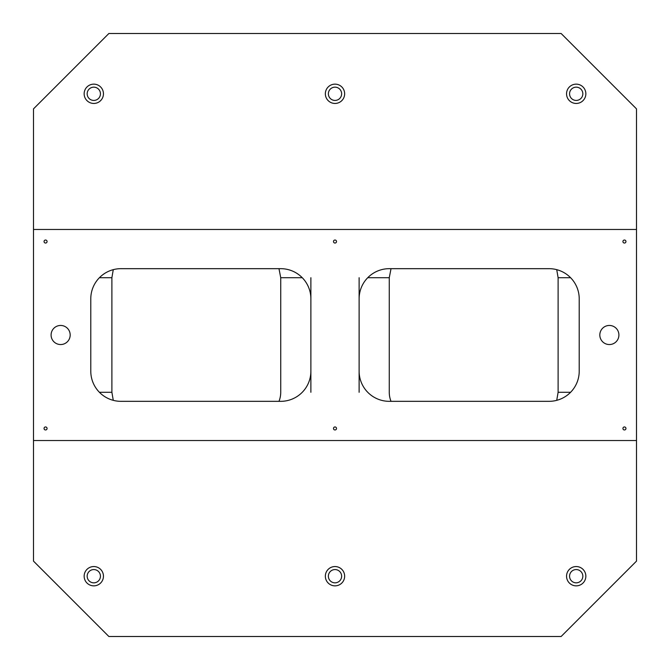 <?xml version="1.0" encoding="UTF-8"?>
<svg xmlns="http://www.w3.org/2000/svg" width="670" height="670" viewBox="0 0 670 670"><rect width="100%" height="100%" fill="white"/><g stroke="black" fill="none" stroke-linecap="round" stroke-linejoin="round"><path stroke-width="1" d="M636.5 440.525L636.5 561.125L561.125 636.5L108.875 636.5L33.5 561.125L33.5 440.525L636.5 440.525L636.5 108.875L561.125 33.5L108.875 33.5L33.5 108.875L33.5 440.525M60.635 344.548A9.548 9.548 0 0 1 52.369 330.226A9.548 9.548 0 0 1 68.901 330.226A9.548 9.548 0 0 1 60.635 344.548M328.367 93.8A6.633 6.633 0 0 1 338.317 88.055A6.633 6.633 0 0 1 338.317 99.545A6.633 6.633 0 0 1 328.367 93.8M93.8 585.848A9.648 9.648 0 0 1 85.442 571.376A9.648 9.648 0 0 1 102.158 571.376A9.648 9.648 0 0 1 93.8 585.848M335 585.848A9.648 9.648 0 0 1 326.642 571.376A9.648 9.648 0 0 1 343.358 571.376A9.648 9.648 0 0 1 335 585.848M576.2 585.848A9.648 9.648 0 0 1 567.842 571.376A9.648 9.648 0 0 1 584.558 571.376A9.648 9.648 0 0 1 576.2 585.848M302.262 277.715L280.73 277.715L280.73 392.285A24.12 24.12 0 0 1 278.971 401.33M570.597 277.715L558.11 277.715L558.11 392.285L556.728 400.342M558.11 277.715L556.728 269.658M391.029 401.33A24.12 24.12 0 0 1 389.27 392.285L389.27 277.715L391.029 268.67M280.73 277.715L278.971 268.67M99.403 392.285L111.89 392.285L111.89 277.715L113.272 269.658M111.89 392.285L113.272 400.342M310.88 392.285L310.88 371.18A30.15 30.15 0 0 1 280.73 401.33L120.935 401.33A30.15 30.15 0 0 1 90.785 371.18L90.785 298.82A30.15 30.15 0 0 1 120.935 268.67L280.73 268.67A30.15 30.15 0 0 1 310.88 298.82L310.88 277.715M359.12 392.285L359.12 277.715M359.12 298.82A30.15 30.15 0 0 1 389.27 268.67L549.065 268.67A30.15 30.15 0 0 1 579.215 298.82L579.215 371.18A30.15 30.15 0 0 1 549.065 401.33L389.27 401.33A30.15 30.15 0 0 1 359.12 371.18M310.88 371.18L310.88 298.82M609.365 344.548A9.548 9.548 0 0 1 601.099 330.226A9.548 9.548 0 0 1 617.631 330.226A9.548 9.548 0 0 1 609.365 344.548M45.56 429.972A1.508 1.508 0 0 1 44.254 427.711A1.508 1.508 0 0 1 46.867 427.711A1.508 1.508 0 0 1 45.56 429.972M624.44 429.972A1.508 1.508 0 0 1 623.134 427.711A1.508 1.508 0 0 1 625.746 427.711A1.508 1.508 0 0 1 624.44 429.972M624.44 243.042A1.508 1.508 0 0 1 623.134 240.781A1.508 1.508 0 0 1 625.746 240.781A1.508 1.508 0 0 1 624.44 243.042M335 243.042A1.508 1.508 0 0 1 333.694 240.781A1.508 1.508 0 0 1 336.307 240.781A1.508 1.508 0 0 1 335 243.042M45.56 243.042A1.508 1.508 0 0 1 44.254 240.781A1.508 1.508 0 0 1 46.867 240.781A1.508 1.508 0 0 1 45.56 243.042M335 429.972A1.508 1.508 0 0 1 333.694 427.711A1.508 1.508 0 0 1 336.307 427.711A1.508 1.508 0 0 1 335 429.972M636.5 229.475L33.5 229.475M93.8 103.448A9.648 9.648 0 0 1 85.442 88.976A9.648 9.648 0 0 1 102.158 88.976A9.648 9.648 0 0 1 93.8 103.448M576.2 103.448A9.648 9.648 0 0 1 567.842 88.976A9.648 9.648 0 0 1 584.558 88.976A9.648 9.648 0 0 1 576.2 103.448M335 103.448A9.648 9.648 0 0 1 326.642 88.976A9.648 9.648 0 0 1 343.358 88.976A9.648 9.648 0 0 1 335 103.448M87.167 576.2A6.633 6.633 0 0 1 97.117 570.455A6.633 6.633 0 0 1 97.117 581.945A6.633 6.633 0 0 1 87.167 576.2M87.167 93.8A6.633 6.633 0 0 1 97.117 88.055A6.633 6.633 0 0 1 97.117 99.545A6.633 6.633 0 0 1 87.167 93.8M328.367 576.2A6.633 6.633 0 0 1 338.317 570.455A6.633 6.633 0 0 1 338.317 581.945A6.633 6.633 0 0 1 328.367 576.2M569.567 576.2A6.633 6.633 0 0 1 579.517 570.455A6.633 6.633 0 0 1 579.517 581.945A6.633 6.633 0 0 1 569.567 576.2M569.567 93.8A6.633 6.633 0 0 1 579.517 88.055A6.633 6.633 0 0 1 579.517 99.545A6.633 6.633 0 0 1 569.567 93.8M558.11 392.285L570.597 392.285M389.27 277.715L367.738 277.715M111.89 277.715L99.403 277.715"/></g></svg>
